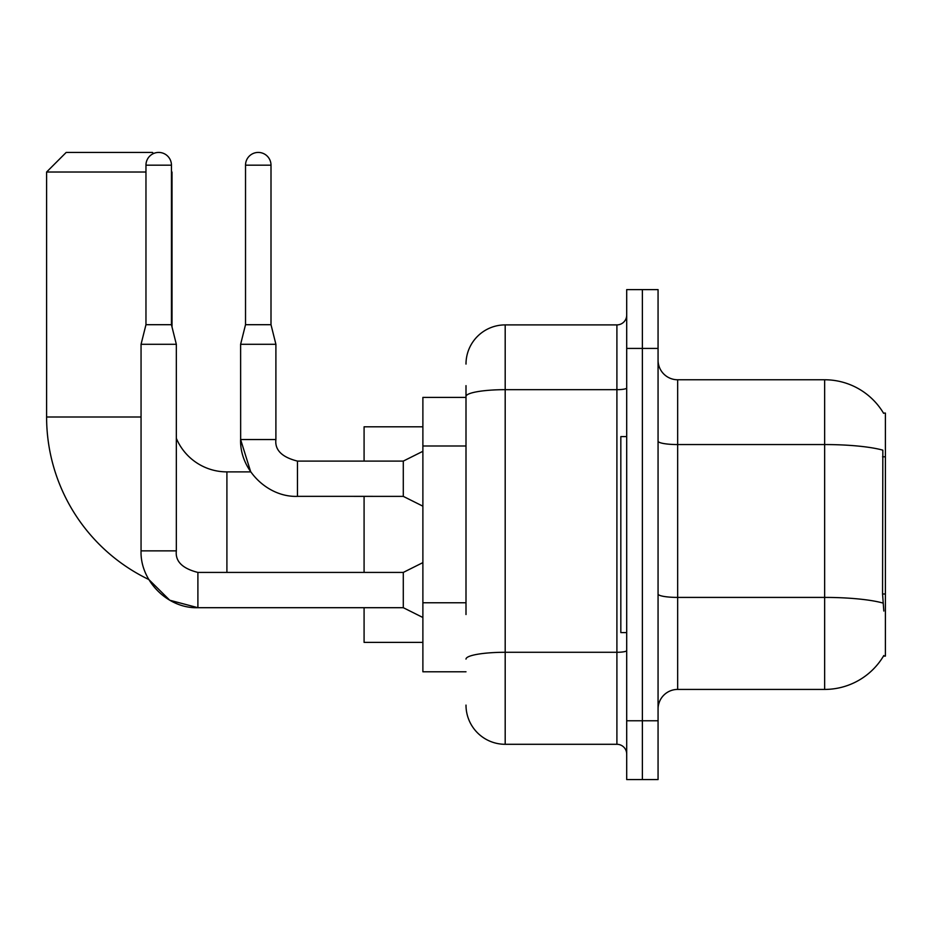 <?xml version="1.0" encoding="UTF-8"?>
<svg xmlns="http://www.w3.org/2000/svg" width="932" height="932" viewBox="0 0 932 932"><rect width="100%" height="100%" fill="white"/><g stroke="black" fill="none" stroke-linecap="round" stroke-linejoin="round"><path stroke-width="1.4" d="M883.478 656.105L883.816 655.522A68.595 68.595 0 0 1 824.645 689.424A68.595 68.595 0 0 0 883.478 656.105L885.4 656.105L885.4 413.086L883.478 413.086M466 434.23L466 385.65L466 397.405L422.883 397.405L422.883 671.786L466 671.786M658.062 709.019A19.595 19.595 0 0 1 677.657 689.424L824.645 689.424L824.645 379.767L677.657 379.767A19.595 19.595 0 0 1 658.062 360.171A19.595 19.595 0 0 0 677.657 379.767L677.657 689.424A19.595 19.595 0 0 0 658.062 709.019M642.381 720.774L642.381 779.571L658.062 779.571L658.062 720.774L642.381 720.774L642.381 779.571L626.7 779.571L626.7 720.774L642.381 720.774L642.381 348.417L642.381 720.774M626.7 720.774L626.7 289.619L642.381 289.619L642.381 348.417L642.381 289.619L658.062 289.619L658.062 720.774M883.618 413.33A68.595 68.595 0 0 0 824.645 379.767A68.595 68.595 0 0 1 883.618 413.33M883.816 611.031L882.557 593.999L882.837 450.156A68.595 11.906 180 0 0 824.645 444.552L677.657 444.552A19.595 3.402 -0 0 1 658.062 441.151M466 614.538L466 385.65M466 364.086A39.191 39.191 0 0 1 505.191 324.895L505.191 744.295L616.902 744.295L616.902 324.895A9.798 9.798 0 0 0 626.7 315.098M505.191 324.895L616.902 324.895M626.7 754.093A9.798 9.798 0 0 0 616.902 744.295M505.191 744.295A39.191 39.191 0 0 1 466 705.093M626.7 436.607L620.828 436.607L620.828 632.583L626.7 632.583M422.883 562.613L403.288 572.423L403.288 607.699L197.899 607.699L169.752 600.231L148.817 579.518A180.307 180.307 0 0 1 46.6 417L46.6 172.024L66.195 152.429L152.429 152.429L153.524 153.524M226.907 572.423L226.907 471.883A54.872 54.872 0 0 1 176.334 438.331M171.441 171.441L171.441 172.024M145.963 172.024L46.6 172.024M172.024 327.05L172.024 172.024M364.086 496.372L364.086 572.423M364.086 607.699L364.086 642.381L422.883 642.381M422.883 426.809L364.086 426.809L364.086 461.095M171.441 324.697L145.963 324.697L145.963 165.174A12.733 12.733 0 0 1 158.696 152.429A12.733 12.733 0 0 1 171.441 165.174L171.441 324.697L176.334 344.292L176.334 550.859C175.158 561.32 182.334 568.497 197.899 572.423L197.899 607.699C167.9 608.771 139.986 580.857 141.058 550.859L141.058 344.292L176.334 344.292M271.002 324.697L245.524 324.697L245.524 165.174A12.733 12.733 0 0 1 258.257 152.429A12.733 12.733 0 0 1 271.002 165.174L271.002 324.697L275.895 344.292L275.895 439.543C274.707 449.993 281.895 457.181 297.459 461.095L297.459 496.337L403.288 496.372L403.288 461.095L422.883 451.298M403.288 461.095L297.459 461.095C281.895 457.181 274.707 449.993 275.895 439.543L240.654 439.543L240.619 344.292L275.895 344.292M885.4 456.808L882.557 456.808M885.4 593.999L882.557 593.999M466 445.997L422.883 445.997M466 602.771L422.883 602.771M883.047 603.074A68.595 11.906 180 0 0 824.645 597.412L677.657 597.412A19.595 3.402 0 0 1 658.062 594.01M658.062 348.417L626.7 348.417M626.7 650.583A9.798 1.701 0 0 1 616.902 652.284L505.191 652.284A39.191 6.804 180 0 0 466 659.099M466 396.484A39.191 6.804 180 0 1 505.191 389.669L616.902 389.669A9.798 1.701 0 0 0 626.7 387.968M46.6 417L141.058 417M141.058 550.859L176.334 550.859M145.963 165.174L171.441 165.174M245.524 165.174L271.002 165.174M297.459 496.372C267.449 497.443 239.547 469.542 240.619 439.543L250.72 471.883L226.907 471.883M403.288 607.699L422.883 617.497M403.288 572.423L197.899 572.423M145.963 324.697L141.058 344.292M403.288 496.372L422.883 506.181M245.524 324.697L240.619 344.292"/></g></svg>
